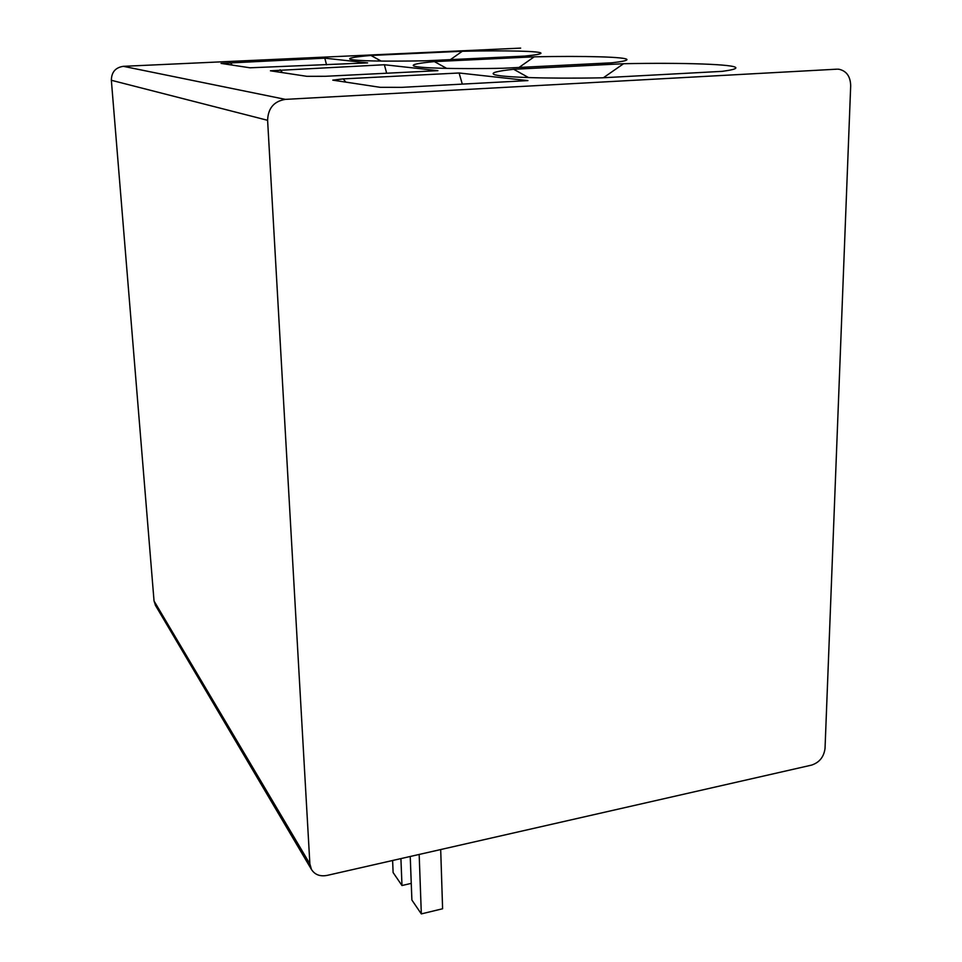 <?xml version="1.0" encoding="UTF-8"?>
<svg xmlns="http://www.w3.org/2000/svg" width="962" height="962" viewBox="0 0 962 962"><rect width="100%" height="100%" fill="white"/><g stroke="black" fill="none" stroke-linecap="round" stroke-linejoin="round"><path stroke-width="1.44" d="M836.856 69.18L285.401 99.375C274.014 101.214 268.073 108.201 267.604 120.31L309.872 863.888L311.447 869.444C314.815 874.723 320.033 876.707 327.104 875.408L811.555 765.115C819.444 762.493 823.929 756.914 825.035 748.364L850.685 85.834C850.456 76.503 846.572 70.984 839.02 69.264L837.589 69.168M520.658 48.112L123.34 66.33L285.401 99.375M155.507 605.459L154.04 600.973L111.351 80.279C111.496 72.15 115.488 67.496 123.34 66.33M459.09 72.992L527.91 80.604L401.647 87.35L380.086 87.314L332.792 80.147L343.206 78.896L459.09 72.992L462.301 84.115M601.767 77.826L722.294 71.344C731.228 70.142 735.75 68.999 735.858 67.917C736.627 64.238 682.587 62.518 623.568 63.72L513.672 69.288C497.246 71.056 490.668 72.775 493.939 74.423C499.482 77.225 545.213 78.86 601.767 77.826M384.367 64.743L437.89 70.659L325.276 76.299L306.866 76.323L270.418 70.803L384.367 64.743L386.664 73.22M503.126 68.266L611.724 62.807C621.644 61.688 626.707 60.654 626.935 59.692C627.921 56.914 584.379 55.76 534.211 56.818L434.403 61.604C418.145 63.155 411.255 64.598 413.732 65.957C417.821 68.11 455.339 69.204 503.126 68.266M324.819 58.165L367.628 62.891L250 67.797L221.056 63.408L324.819 58.165L326.539 64.851M426.058 60.798L524.771 56.085C535.257 55.062 540.656 54.112 540.957 53.271C541.991 51.106 505.784 50.313 462.301 51.263L370.935 55.459C355.05 56.818 348.052 58.069 349.976 59.211C356.241 61.003 381.601 61.544 426.058 60.798M528.559 77.573L513.672 69.288M623.568 63.72L603.414 77.73M446.681 68.398L434.403 61.604M534.211 56.818L519.047 67.46M381.18 61.087L370.935 55.459M462.301 51.263L450.432 59.632M411.255 883.369L401.984 885.533L393.109 872.546L392.616 860.485M400.913 858.597L401.984 885.533M440.692 849.542L442.604 908.765L421.332 913.9L411.892 900.059L410.233 856.481M419.167 854.448L421.332 913.9M309.872 863.888L154.04 600.973M111.351 80.279L267.604 120.31M345.935 82.191L343.206 78.896M282.527 72.679L280.134 69.757M232.263 65.127L230.146 62.53M311.447 869.444L155.291 605.086M735.124 68.663L735.858 67.917"/></g></svg>
